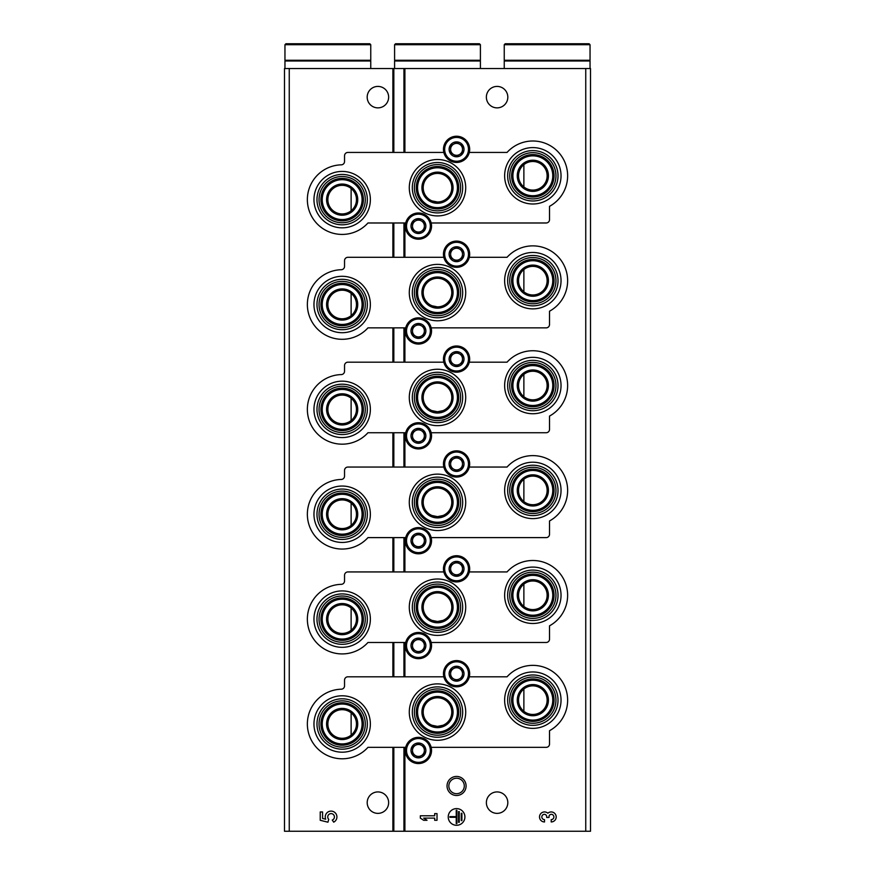 <?xml version="1.0" encoding="UTF-8"?>
<svg xmlns="http://www.w3.org/2000/svg" width="875" height="875" viewBox="0 0 875 875"><rect width="100%" height="100%" fill="white"/><g stroke="black" fill="none" stroke-linecap="round" stroke-linejoin="round"><path stroke-width="1.31" d="M351.936 629.562L351.127 630.263L351.127 607.972L351.936 608.683M351.936 734.431L351.127 735.142L351.127 712.852L351.936 713.552M351.936 210.066L351.127 210.777L351.127 188.486L351.936 189.186M351.936 314.945L351.127 315.645L351.127 293.355L351.936 294.066M351.936 419.814L351.127 420.525L351.127 398.234L351.936 398.934M351.936 524.694L351.127 525.394L351.127 503.103L351.936 503.803M523.873 584.139L523.873 606.43M523.064 479.97L523.873 479.27L523.873 501.561M523.064 375.102L523.873 374.391L523.873 396.681M523.064 270.222L523.873 269.522L523.873 291.812L523.064 291.113M523.064 165.353L523.873 164.653L523.873 186.944L523.064 186.233M523.873 689.019L523.873 711.309M431.933 620.375L437.5 621.502L443.056 620.375M431.933 515.506L437.5 516.633L443.056 515.506M431.933 410.627L437.5 411.753L443.056 410.637M431.933 305.758L437.5 306.884M431.933 200.889L437.5 202.016M431.933 725.244L437.5 726.381L443.056 725.255M289.253 831.25L284.484 831.25L284.484 68.534L289.253 68.534L289.253 831.25L590.516 831.25L590.516 68.534L403.944 68.534L403.944 152.436L403.944 68.534L289.253 68.534M456.564 776.431A9.538 9.538 0 0 1 464.822 790.727A9.538 9.538 0 0 1 448.306 790.727A9.538 9.538 0 0 1 456.564 776.431M507.817 802.648A10.73 10.73 0 0 0 491.728 793.363A10.73 10.73 0 0 0 491.728 811.934A10.73 10.73 0 0 0 507.817 802.648M507.817 97.136A10.73 10.73 0 0 0 491.728 87.85A10.73 10.73 0 0 0 491.728 106.433A10.73 10.73 0 0 0 507.817 97.136M551.195 821.953A5.009 5.009 0 0 0 555.866 815.161A5.009 5.009 0 0 0 547.859 813.214A5.009 5.009 0 0 0 539.842 815.161A5.009 5.009 0 0 0 544.523 821.953L544.523 819.623A2.669 2.669 0 0 1 543.178 814.636A2.341 2.341 0 0 1 546.689 816.659L546.689 817.447L549.019 817.447L549.019 816.659A2.341 2.341 0 0 1 552.53 814.636A2.669 2.669 0 0 1 551.195 819.623L551.195 821.953M464.909 816.944A8.345 8.345 0 0 0 452.397 809.725A8.345 8.345 0 0 0 452.397 824.173A8.345 8.345 0 0 0 464.909 816.944M420.339 815.784L420.339 818.114L423.675 820.291L427.011 820.291L423.675 818.114L434.689 818.114L434.689 820.291L437.019 820.291L437.019 813.608L434.689 813.608L434.689 815.784L420.339 815.784M388.642 97.136A10.73 10.73 0 0 0 372.553 87.85A10.73 10.73 0 0 0 372.553 106.433A10.73 10.73 0 0 0 388.642 97.136M388.642 802.648A10.73 10.73 0 0 0 372.553 793.363A10.73 10.73 0 0 0 372.553 811.934A10.73 10.73 0 0 0 388.642 802.648M320.228 811.945L320.228 820.291L327.939 822.194L328.738 819.328A3.336 3.336 0 0 1 329.055 814.297A3.336 3.336 0 0 1 333.998 815.336A3.336 3.336 0 0 1 332.248 820.072L333.703 822.161A5.841 5.841 0 0 0 336.35 814.439A5.841 5.841 0 0 0 328.683 811.628A5.841 5.841 0 0 0 325.708 819.23L322.569 818.453L322.569 811.945L320.228 811.945M461.902 813.28L461.234 813.28L461.234 820.619L461.902 820.619L461.902 813.28M459.233 811.606L458.566 811.606L458.566 822.292L459.233 822.292L459.233 811.606M449.892 816.616L449.892 817.283L456.236 817.283L456.236 823.627L456.903 823.627L456.903 810.272L456.236 810.272L456.236 816.616L449.892 816.616M456.564 778.236A7.722 7.722 0 0 1 463.258 789.83A7.722 7.722 0 0 1 449.881 789.83A7.722 7.722 0 0 1 456.564 778.236M532.842 728.361A28.208 28.208 0 0 0 561.039 700.164A28.208 28.208 0 0 0 532.842 671.956A28.208 28.208 0 0 0 504.634 700.164A28.208 28.208 0 0 0 532.842 728.361M342.158 752.194A28.208 28.208 0 0 0 370.366 723.997A28.208 28.208 0 0 0 342.158 695.789A28.208 28.208 0 0 0 313.961 723.997A28.208 28.208 0 0 0 342.158 752.194M437.5 740.283A28.208 28.208 0 0 0 465.708 712.075A28.208 28.208 0 0 0 437.5 683.878A28.208 28.208 0 0 0 409.292 712.075A28.208 28.208 0 0 0 437.5 740.283M405.694 747.348L367.959 747.348A34.803 34.803 0 0 1 310.527 738.5A34.803 34.803 0 0 1 341.294 689.205A3.336 3.336 0 0 0 344.542 685.869L344.542 680.138A3.336 3.336 0 0 1 347.878 676.802L443.833 676.802M431.167 747.348L546.186 747.348A3.336 3.336 0 0 0 549.522 744.013L549.522 730.702A34.803 34.803 0 0 0 560.164 678.617A34.803 34.803 0 0 0 507.041 676.802L469.306 676.802M437.5 686.886A25.189 25.189 0 0 1 459.309 724.675A25.189 25.189 0 0 1 415.691 724.675A25.189 25.189 0 0 1 437.5 686.886M437.5 688.953A23.122 23.122 0 0 1 457.527 723.636A23.122 23.122 0 0 1 417.473 723.636A23.122 23.122 0 0 1 437.5 688.953M437.5 697.78A14.306 14.306 0 0 1 449.881 719.228A14.306 14.306 0 0 1 425.119 719.228A14.306 14.306 0 0 1 437.5 697.78M437.5 690.867A21.208 21.208 0 0 1 455.875 722.684A21.208 21.208 0 0 1 419.125 722.684A21.208 21.208 0 0 1 437.5 690.867M437.5 692.136A19.939 19.939 0 0 1 454.759 722.039A19.939 19.939 0 0 1 420.241 722.039A19.939 19.939 0 0 1 437.5 692.136M437.5 696.5A15.575 15.575 0 0 1 450.986 719.862A15.575 15.575 0 0 1 424.014 719.862A15.575 15.575 0 0 1 437.5 696.5M342.158 709.691A14.306 14.306 0 0 1 354.55 731.139A14.306 14.306 0 0 1 329.777 731.139A14.306 14.306 0 0 1 342.158 709.691M342.158 708.411A15.575 15.575 0 0 1 355.655 731.784A15.575 15.575 0 0 1 328.672 731.784A15.575 15.575 0 0 1 342.158 708.411M342.158 704.058A19.939 19.939 0 0 1 359.428 733.961A19.939 19.939 0 0 1 324.898 733.961A19.939 19.939 0 0 1 342.158 704.058M342.158 702.778A21.208 21.208 0 0 1 360.533 734.595A21.208 21.208 0 0 1 323.794 734.595A21.208 21.208 0 0 1 342.158 702.778M342.158 700.875A23.122 23.122 0 0 1 362.184 735.558A23.122 23.122 0 0 1 322.142 735.558A23.122 23.122 0 0 1 342.158 700.875M342.158 698.808A25.189 25.189 0 0 1 363.978 736.586A25.189 25.189 0 0 1 320.348 736.586A25.189 25.189 0 0 1 342.158 698.808M532.842 685.858A14.306 14.306 0 0 1 545.223 707.306A14.306 14.306 0 0 1 520.45 707.306A14.306 14.306 0 0 1 532.842 685.858M532.842 684.578A15.575 15.575 0 0 1 546.328 707.952A15.575 15.575 0 0 1 519.345 707.952A15.575 15.575 0 0 1 532.842 684.578M532.842 680.225A19.939 19.939 0 0 1 550.102 710.128A19.939 19.939 0 0 1 515.572 710.128A19.939 19.939 0 0 1 532.842 680.225M532.842 678.945A21.208 21.208 0 0 1 551.206 710.763A21.208 21.208 0 0 1 514.467 710.763A21.208 21.208 0 0 1 532.842 678.945M532.842 677.042A23.122 23.122 0 0 1 552.858 711.714A23.122 23.122 0 0 1 512.816 711.714A23.122 23.122 0 0 1 532.842 677.042M532.842 674.975A25.189 25.189 0 0 1 554.652 712.753A25.189 25.189 0 0 1 511.022 712.753A25.189 25.189 0 0 1 532.842 674.975M532.842 623.492A28.208 28.208 0 0 0 561.039 595.284A28.208 28.208 0 0 0 532.842 567.087A28.208 28.208 0 0 0 504.634 595.284A28.208 28.208 0 0 0 532.842 623.492M342.158 647.325A28.208 28.208 0 0 0 370.366 619.117A28.208 28.208 0 0 0 342.158 590.92A28.208 28.208 0 0 0 313.961 619.117A28.208 28.208 0 0 0 342.158 647.325M437.5 635.403A28.208 28.208 0 0 0 465.708 607.206A28.208 28.208 0 0 0 437.5 578.998A28.208 28.208 0 0 0 409.292 607.206A28.208 28.208 0 0 0 437.5 635.403M405.694 642.48L367.959 642.48A34.803 34.803 0 0 1 310.527 633.631A34.803 34.803 0 0 1 341.294 584.336A3.336 3.336 0 0 0 344.542 581L344.542 575.269A3.336 3.336 0 0 1 347.878 571.933L443.833 571.933M431.167 642.48L546.186 642.48A3.336 3.336 0 0 0 549.522 639.144L549.522 625.822A34.803 34.803 0 0 0 560.164 573.748A34.803 34.803 0 0 0 507.041 571.933L469.306 571.933M437.5 582.017A25.189 25.189 0 0 1 459.309 619.795A25.189 25.189 0 0 1 415.691 619.795A25.189 25.189 0 0 1 437.5 582.017M437.5 584.084A23.122 23.122 0 0 1 457.527 618.767A23.122 23.122 0 0 1 417.473 618.767A23.122 23.122 0 0 1 437.5 584.084M437.5 592.9A14.306 14.306 0 0 1 449.881 614.348A14.306 14.306 0 0 1 425.119 614.348A14.306 14.306 0 0 1 437.5 592.9M437.5 585.987A21.208 21.208 0 0 1 455.875 617.805A21.208 21.208 0 0 1 419.125 617.805A21.208 21.208 0 0 1 437.5 585.987M437.5 587.267A19.939 19.939 0 0 1 454.759 617.17A19.939 19.939 0 0 1 420.241 617.17A19.939 19.939 0 0 1 437.5 587.267M437.5 591.62A15.575 15.575 0 0 1 450.986 614.994A15.575 15.575 0 0 1 424.014 614.994A15.575 15.575 0 0 1 437.5 591.62M342.158 604.822A14.306 14.306 0 0 1 354.55 626.27A14.306 14.306 0 0 1 329.777 626.27A14.306 14.306 0 0 1 342.158 604.822M342.158 603.542A15.575 15.575 0 0 1 355.655 626.905A15.575 15.575 0 0 1 328.672 626.905A15.575 15.575 0 0 1 342.158 603.542M342.158 599.189A19.939 19.939 0 0 1 359.428 629.092A19.939 19.939 0 0 1 324.898 629.092A19.939 19.939 0 0 1 342.158 599.189M342.158 597.909A21.208 21.208 0 0 1 360.533 629.727A21.208 21.208 0 0 1 323.794 629.727A21.208 21.208 0 0 1 342.158 597.909M342.158 596.006A23.122 23.122 0 0 1 362.184 630.678A23.122 23.122 0 0 1 322.142 630.678A23.122 23.122 0 0 1 342.158 596.006M342.158 593.928A25.189 25.189 0 0 1 363.978 631.717A25.189 25.189 0 0 1 320.348 631.717A25.189 25.189 0 0 1 342.158 593.928M532.842 580.989A14.306 14.306 0 0 1 545.223 602.438A14.306 14.306 0 0 1 520.45 602.438A14.306 14.306 0 0 1 532.842 580.989M532.842 579.709A15.575 15.575 0 0 1 546.328 603.072A15.575 15.575 0 0 1 519.345 603.072A15.575 15.575 0 0 1 532.842 579.709M532.842 575.345A19.939 19.939 0 0 1 550.102 605.248A19.939 19.939 0 0 1 515.572 605.248A19.939 19.939 0 0 1 532.842 575.345M532.842 574.077A21.208 21.208 0 0 1 551.206 605.894A21.208 21.208 0 0 1 514.467 605.894A21.208 21.208 0 0 1 532.842 574.077M532.842 572.163A23.122 23.122 0 0 1 552.858 606.845A23.122 23.122 0 0 1 512.816 606.845A23.122 23.122 0 0 1 532.842 572.163M532.842 570.095A25.189 25.189 0 0 1 554.652 607.884A25.189 25.189 0 0 1 511.022 607.884A25.189 25.189 0 0 1 532.842 570.095M532.842 518.613A28.208 28.208 0 0 0 561.039 490.416A28.208 28.208 0 0 0 532.842 462.208A28.208 28.208 0 0 0 504.634 490.416A28.208 28.208 0 0 0 532.842 518.613M342.158 542.445A28.208 28.208 0 0 0 370.366 514.248A28.208 28.208 0 0 0 342.158 486.041A28.208 28.208 0 0 0 313.961 514.248A28.208 28.208 0 0 0 342.158 542.445M437.5 530.534A28.208 28.208 0 0 0 465.708 502.327A28.208 28.208 0 0 0 437.5 474.13A28.208 28.208 0 0 0 409.292 502.327A28.208 28.208 0 0 0 437.5 530.534M405.694 537.611L367.959 537.611A34.803 34.803 0 0 1 310.527 528.752A34.803 34.803 0 0 1 341.294 479.456A3.336 3.336 0 0 0 344.542 476.12L344.542 470.389A3.336 3.336 0 0 1 347.878 467.053L443.833 467.053M431.167 537.611L546.186 537.611A3.336 3.336 0 0 0 549.522 534.264L549.522 520.953A34.803 34.803 0 0 0 560.164 468.869A34.803 34.803 0 0 0 507.041 467.053L469.306 467.053M437.5 477.148A25.189 25.189 0 0 1 459.309 514.927A25.189 25.189 0 0 1 415.691 514.927A25.189 25.189 0 0 1 437.5 477.148M437.5 479.216A23.122 23.122 0 0 1 457.527 513.887A23.122 23.122 0 0 1 417.473 513.887A23.122 23.122 0 0 1 437.5 479.216M437.5 488.031A14.306 14.306 0 0 1 449.881 509.48A14.306 14.306 0 0 1 425.119 509.48A14.306 14.306 0 0 1 437.5 488.031M437.5 481.119A21.208 21.208 0 0 1 455.875 512.936A21.208 21.208 0 0 1 419.125 512.936A21.208 21.208 0 0 1 437.5 481.119M437.5 482.398A19.939 19.939 0 0 1 454.759 512.302A19.939 19.939 0 0 1 420.241 512.302A19.939 19.939 0 0 1 437.5 482.398M437.5 486.752A15.575 15.575 0 0 1 450.986 510.125A15.575 15.575 0 0 1 424.014 510.125A15.575 15.575 0 0 1 437.5 486.752M342.158 499.942A14.306 14.306 0 0 1 354.55 521.402A14.306 14.306 0 0 1 329.777 521.402A14.306 14.306 0 0 1 342.158 499.942M342.158 498.673A15.575 15.575 0 0 1 355.655 522.036A15.575 15.575 0 0 1 328.672 522.036A15.575 15.575 0 0 1 342.158 498.673M342.158 494.309A19.939 19.939 0 0 1 359.428 524.212A19.939 19.939 0 0 1 324.898 524.212A19.939 19.939 0 0 1 342.158 494.309M342.158 493.03A21.208 21.208 0 0 1 360.533 524.858A21.208 21.208 0 0 1 323.794 524.858A21.208 21.208 0 0 1 342.158 493.03M342.158 491.127A23.122 23.122 0 0 1 362.184 525.809A23.122 23.122 0 0 1 322.142 525.809A23.122 23.122 0 0 1 342.158 491.127M342.158 489.059A25.189 25.189 0 0 1 363.978 526.837A25.189 25.189 0 0 1 320.348 526.837A25.189 25.189 0 0 1 342.158 489.059M532.842 476.109A14.306 14.306 0 0 1 545.223 497.569A14.306 14.306 0 0 1 520.45 497.569A14.306 14.306 0 0 1 532.842 476.109M532.842 474.83A15.575 15.575 0 0 1 546.328 498.203A15.575 15.575 0 0 1 519.345 498.203A15.575 15.575 0 0 1 532.842 474.83M532.842 470.477A19.939 19.939 0 0 1 550.102 500.38A19.939 19.939 0 0 1 515.572 500.38A19.939 19.939 0 0 1 532.842 470.477M532.842 469.197A21.208 21.208 0 0 1 551.206 501.025A21.208 21.208 0 0 1 514.467 501.025A21.208 21.208 0 0 1 532.842 469.197M532.842 467.294A23.122 23.122 0 0 1 552.858 501.977A23.122 23.122 0 0 1 512.816 501.977A23.122 23.122 0 0 1 532.842 467.294M532.842 465.227A25.189 25.189 0 0 1 554.652 503.005A25.189 25.189 0 0 1 511.022 503.005A25.189 25.189 0 0 1 532.842 465.227M532.842 413.744A28.208 28.208 0 0 0 561.039 385.536A28.208 28.208 0 0 0 532.842 357.339A28.208 28.208 0 0 0 504.634 385.536A28.208 28.208 0 0 0 532.842 413.744M342.158 437.577A28.208 28.208 0 0 0 370.366 409.38A28.208 28.208 0 0 0 342.158 381.172A28.208 28.208 0 0 0 313.961 409.38A28.208 28.208 0 0 0 342.158 437.577M437.5 425.655A28.208 28.208 0 0 0 465.708 397.458A28.208 28.208 0 0 0 437.5 369.25A28.208 28.208 0 0 0 409.292 397.458A28.208 28.208 0 0 0 437.5 425.655M405.694 432.731L367.959 432.731A34.803 34.803 0 0 1 310.527 423.883A34.803 34.803 0 0 1 341.294 374.588A3.336 3.336 0 0 0 344.542 371.252L344.542 365.52A3.336 3.336 0 0 1 347.878 362.184L443.833 362.184M431.167 432.731L546.186 432.731A3.336 3.336 0 0 0 549.522 429.395L549.522 416.073A34.803 34.803 0 0 0 560.164 364A34.803 34.803 0 0 0 507.041 362.184L469.306 362.184M437.5 372.269A25.189 25.189 0 0 1 459.309 410.047A25.189 25.189 0 0 1 415.691 410.047A25.189 25.189 0 0 1 437.5 372.269M437.5 374.336A23.122 23.122 0 0 1 457.527 409.019A23.122 23.122 0 0 1 417.473 409.019A23.122 23.122 0 0 1 437.5 374.336M437.5 383.152A14.306 14.306 0 0 1 449.881 404.611A14.306 14.306 0 0 1 425.119 404.611A14.306 14.306 0 0 1 437.5 383.152M437.5 376.25A21.208 21.208 0 0 1 455.875 408.067A21.208 21.208 0 0 1 419.125 408.067A21.208 21.208 0 0 1 437.5 376.25M437.5 377.519A19.939 19.939 0 0 1 454.759 407.422A19.939 19.939 0 0 1 420.241 407.422A19.939 19.939 0 0 1 437.5 377.519M437.5 381.883A15.575 15.575 0 0 1 450.986 405.245A15.575 15.575 0 0 1 424.014 405.245A15.575 15.575 0 0 1 437.5 381.883M342.158 395.073A14.306 14.306 0 0 1 354.55 416.522A14.306 14.306 0 0 1 329.777 416.522A14.306 14.306 0 0 1 342.158 395.073M342.158 393.794A15.575 15.575 0 0 1 355.655 417.167A15.575 15.575 0 0 1 328.672 417.167A15.575 15.575 0 0 1 342.158 393.794M342.158 389.441A19.939 19.939 0 0 1 359.428 419.344A19.939 19.939 0 0 1 324.898 419.344A19.939 19.939 0 0 1 342.158 389.441M342.158 388.161A21.208 21.208 0 0 1 360.533 419.978A21.208 21.208 0 0 1 323.794 419.978A21.208 21.208 0 0 1 342.158 388.161M342.158 386.258A23.122 23.122 0 0 1 362.184 420.93A23.122 23.122 0 0 1 322.142 420.93A23.122 23.122 0 0 1 342.158 386.258M342.158 384.191A25.189 25.189 0 0 1 363.978 421.969A25.189 25.189 0 0 1 320.348 421.969A25.189 25.189 0 0 1 342.158 384.191M532.842 371.241A14.306 14.306 0 0 1 545.223 392.689A14.306 14.306 0 0 1 520.45 392.689A14.306 14.306 0 0 1 532.842 371.241M532.842 369.961A15.575 15.575 0 0 1 546.328 393.334A15.575 15.575 0 0 1 519.345 393.334A15.575 15.575 0 0 1 532.842 369.961M532.842 365.608A19.939 19.939 0 0 1 550.102 395.511A19.939 19.939 0 0 1 515.572 395.511A19.939 19.939 0 0 1 532.842 365.608M532.842 364.328A21.208 21.208 0 0 1 551.206 396.145A21.208 21.208 0 0 1 514.467 396.145A21.208 21.208 0 0 1 532.842 364.328M532.842 362.425A23.122 23.122 0 0 1 552.858 397.097A23.122 23.122 0 0 1 512.816 397.097A23.122 23.122 0 0 1 532.842 362.425M532.842 360.358A25.189 25.189 0 0 1 554.652 398.136A25.189 25.189 0 0 1 511.022 398.136A25.189 25.189 0 0 1 532.842 360.358M532.842 308.875A28.208 28.208 0 0 0 561.039 280.667A28.208 28.208 0 0 0 532.842 252.47A28.208 28.208 0 0 0 504.634 280.667A28.208 28.208 0 0 0 532.842 308.875M342.158 332.708A28.208 28.208 0 0 0 370.366 304.5A28.208 28.208 0 0 0 342.158 276.303A28.208 28.208 0 0 0 313.961 304.5A28.208 28.208 0 0 0 342.158 332.708M437.5 320.786A28.208 28.208 0 0 0 465.708 292.589A28.208 28.208 0 0 0 437.5 264.381A28.208 28.208 0 0 0 409.292 292.589A28.208 28.208 0 0 0 437.5 320.786M405.694 327.863L367.959 327.863A34.803 34.803 0 0 1 310.527 319.003A34.803 34.803 0 0 1 341.294 269.719A3.336 3.336 0 0 0 344.542 266.383L344.542 260.652A3.336 3.336 0 0 1 347.878 257.305L443.833 257.305M431.167 327.863L546.186 327.863A3.336 3.336 0 0 0 549.522 324.527L549.522 311.205A34.803 34.803 0 0 0 560.164 259.131A34.803 34.803 0 0 0 507.041 257.305L469.306 257.305M437.5 267.4A25.189 25.189 0 0 1 459.309 305.178A25.189 25.189 0 0 1 415.691 305.178A25.189 25.189 0 0 1 437.5 267.4M437.5 269.467A23.122 23.122 0 0 1 457.527 304.15A23.122 23.122 0 0 1 417.473 304.15A23.122 23.122 0 0 1 437.5 269.467M437.5 278.283A14.306 14.306 0 0 1 449.881 299.731A14.306 14.306 0 0 1 425.119 299.731A14.306 14.306 0 0 1 437.5 278.283M437.5 271.37A21.208 21.208 0 0 1 455.875 303.188A21.208 21.208 0 0 1 419.125 303.188A21.208 21.208 0 0 1 437.5 271.37M437.5 272.65A19.939 19.939 0 0 1 454.759 302.553A19.939 19.939 0 0 1 420.241 302.553A19.939 19.939 0 0 1 437.5 272.65M437.5 277.003A15.575 15.575 0 0 1 450.986 300.377A15.575 15.575 0 0 1 424.014 300.377A15.575 15.575 0 0 1 437.5 277.003M342.158 290.205A14.306 14.306 0 0 1 354.55 311.653A14.306 14.306 0 0 1 329.777 311.653A14.306 14.306 0 0 1 342.158 290.205M342.158 288.925A15.575 15.575 0 0 1 355.655 312.287A15.575 15.575 0 0 1 328.672 312.287A15.575 15.575 0 0 1 342.158 288.925M342.158 284.572A19.939 19.939 0 0 1 359.428 314.475A19.939 19.939 0 0 1 324.898 314.475A19.939 19.939 0 0 1 342.158 284.572M342.158 283.292A21.208 21.208 0 0 1 360.533 315.109A21.208 21.208 0 0 1 323.794 315.109A21.208 21.208 0 0 1 342.158 283.292M342.158 281.378A23.122 23.122 0 0 1 362.184 316.061A23.122 23.122 0 0 1 322.142 316.061A23.122 23.122 0 0 1 342.158 281.378M342.158 279.311A25.189 25.189 0 0 1 363.978 317.1A25.189 25.189 0 0 1 320.348 317.1A25.189 25.189 0 0 1 342.158 279.311M532.842 266.372A14.306 14.306 0 0 1 545.223 287.82A14.306 14.306 0 0 1 520.45 287.82A14.306 14.306 0 0 1 532.842 266.372M532.842 265.092A15.575 15.575 0 0 1 546.328 288.455A15.575 15.575 0 0 1 519.345 288.455A15.575 15.575 0 0 1 532.842 265.092M532.842 260.728A19.939 19.939 0 0 1 550.102 290.631A19.939 19.939 0 0 1 515.572 290.631A19.939 19.939 0 0 1 532.842 260.728M532.842 259.459A21.208 21.208 0 0 1 551.206 291.277A21.208 21.208 0 0 1 514.467 291.277A21.208 21.208 0 0 1 532.842 259.459M532.842 257.545A23.122 23.122 0 0 1 552.858 292.228A23.122 23.122 0 0 1 512.816 292.228A23.122 23.122 0 0 1 532.842 257.545M532.842 255.478A25.189 25.189 0 0 1 554.652 293.256A25.189 25.189 0 0 1 511.022 293.256A25.189 25.189 0 0 1 532.842 255.478M532.842 203.995A28.208 28.208 0 0 0 561.039 175.798A28.208 28.208 0 0 0 532.842 147.591A28.208 28.208 0 0 0 504.634 175.798A28.208 28.208 0 0 0 532.842 203.995M342.158 227.828A28.208 28.208 0 0 0 370.366 199.631A28.208 28.208 0 0 0 342.158 171.423A28.208 28.208 0 0 0 313.961 199.631A28.208 28.208 0 0 0 342.158 227.828M437.5 215.917A28.208 28.208 0 0 0 465.708 187.709A28.208 28.208 0 0 0 437.5 159.513A28.208 28.208 0 0 0 409.292 187.709A28.208 28.208 0 0 0 437.5 215.917M405.694 222.983L367.959 222.983A34.803 34.803 0 0 1 310.527 214.134A34.803 34.803 0 0 1 341.294 164.839A3.336 3.336 0 0 0 344.542 161.503L344.542 155.772A3.336 3.336 0 0 1 347.878 152.436L443.833 152.436M431.167 222.983L546.186 222.983A3.336 3.336 0 0 0 549.522 219.647L549.522 206.336A34.803 34.803 0 0 0 560.164 154.252A34.803 34.803 0 0 0 507.041 152.436L469.306 152.436M437.5 162.52A25.189 25.189 0 0 1 459.309 200.309A25.189 25.189 0 0 1 415.691 200.309A25.189 25.189 0 0 1 437.5 162.52M437.5 164.587A23.122 23.122 0 0 1 457.527 199.27A23.122 23.122 0 0 1 417.473 199.27A23.122 23.122 0 0 1 437.5 164.587M437.5 173.414A14.306 14.306 0 0 1 449.881 194.862A14.306 14.306 0 0 1 425.119 194.862A14.306 14.306 0 0 1 437.5 173.414M437.5 166.502A21.208 21.208 0 0 1 455.875 198.319A21.208 21.208 0 0 1 419.125 198.319A21.208 21.208 0 0 1 437.5 166.502M437.5 167.781A19.939 19.939 0 0 1 454.759 197.684A19.939 19.939 0 0 1 420.241 197.684A19.939 19.939 0 0 1 437.5 167.781M437.5 172.134A15.575 15.575 0 0 1 450.986 195.497A15.575 15.575 0 0 1 424.014 195.497A15.575 15.575 0 0 1 437.5 172.134M342.158 185.325A14.306 14.306 0 0 1 354.55 206.784A14.306 14.306 0 0 1 329.777 206.784A14.306 14.306 0 0 1 342.158 185.325M342.158 184.056A15.575 15.575 0 0 1 355.655 207.419A15.575 15.575 0 0 1 328.672 207.419A15.575 15.575 0 0 1 342.158 184.056M342.158 179.692A19.939 19.939 0 0 1 359.428 209.595A19.939 19.939 0 0 1 324.898 209.595A19.939 19.939 0 0 1 342.158 179.692M342.158 178.412A21.208 21.208 0 0 1 360.533 210.241A21.208 21.208 0 0 1 323.794 210.241A21.208 21.208 0 0 1 342.158 178.412M342.158 176.509A23.122 23.122 0 0 1 362.184 211.192A23.122 23.122 0 0 1 322.142 211.192A23.122 23.122 0 0 1 342.158 176.509M342.158 174.442A25.189 25.189 0 0 1 363.978 212.22A25.189 25.189 0 0 1 320.348 212.22A25.189 25.189 0 0 1 342.158 174.442M532.842 161.492A14.306 14.306 0 0 1 545.223 182.941A14.306 14.306 0 0 1 520.45 182.941A14.306 14.306 0 0 1 532.842 161.492M532.842 160.212A15.575 15.575 0 0 1 546.328 183.586A15.575 15.575 0 0 1 519.345 183.586A15.575 15.575 0 0 1 532.842 160.212M532.842 155.859A19.939 19.939 0 0 1 550.102 185.763A19.939 19.939 0 0 1 515.572 185.763A19.939 19.939 0 0 1 532.842 155.859M532.842 154.58A21.208 21.208 0 0 1 551.206 186.397A21.208 21.208 0 0 1 514.467 186.397A21.208 21.208 0 0 1 532.842 154.58M532.842 152.677A23.122 23.122 0 0 1 552.858 187.359A23.122 23.122 0 0 1 512.816 187.359A23.122 23.122 0 0 1 532.842 152.677M532.842 150.609A25.189 25.189 0 0 1 554.652 188.388A25.189 25.189 0 0 1 511.022 188.388A25.189 25.189 0 0 1 532.842 150.609M410.988 750.455A7.448 7.448 0 0 1 420.361 743.258A7.448 7.448 0 0 1 424.878 754.173A7.448 7.448 0 0 1 410.988 750.455M424.386 753.889L424.386 747.009L418.436 743.575L412.475 747.009L412.475 753.889L418.436 757.334L424.386 753.889L424.386 750.455A5.961 5.961 0 0 1 421.411 755.606L424.386 753.889M405.322 750.455A13.114 13.114 0 0 1 424.988 739.102A13.114 13.114 0 0 1 424.988 761.808A13.114 13.114 0 0 1 405.322 750.455M421.411 755.606A5.961 5.961 0 0 1 415.45 755.606L418.436 757.334L421.411 755.606M415.45 755.606A5.961 5.961 0 0 1 412.475 750.455L412.475 753.889L415.45 755.606M412.475 750.455A5.961 5.961 0 0 1 415.45 745.292L412.475 747.009L412.475 750.455M418.436 743.575L415.45 745.292A5.961 5.961 0 0 1 421.411 745.292L418.436 743.575M421.411 745.292A5.961 5.961 0 0 1 424.386 750.455L424.386 747.009L421.411 745.292M410.988 645.575A7.448 7.448 0 0 1 420.361 638.378A7.448 7.448 0 0 1 424.878 649.305A7.448 7.448 0 0 1 410.988 645.575M424.386 649.02L424.386 642.141L418.436 638.695L412.475 642.141L412.475 649.02L418.436 652.455L424.386 649.02L424.386 645.575A5.961 5.961 0 0 1 421.411 650.738L424.386 649.02M405.322 645.575A13.114 13.114 0 0 1 424.988 634.222A13.114 13.114 0 0 1 424.988 656.928A13.114 13.114 0 0 1 405.322 645.575M421.411 650.738A5.961 5.961 0 0 1 415.45 650.738L418.436 652.455L421.411 650.738M415.45 650.738A5.961 5.961 0 0 1 412.475 645.575L412.475 649.02L415.45 650.738M412.475 645.575A5.961 5.961 0 0 1 415.45 640.413L412.475 642.141L412.475 645.575M418.436 638.695L415.45 640.413A5.961 5.961 0 0 1 421.411 640.413L418.436 638.695M421.411 640.413A5.961 5.961 0 0 1 424.386 645.575L424.386 642.141L421.411 640.413M410.988 540.706A7.448 7.448 0 0 1 420.361 533.509A7.448 7.448 0 0 1 424.878 544.425A7.448 7.448 0 0 1 410.988 540.706M424.386 544.141L424.386 537.261L418.436 533.827L412.475 537.261L412.475 544.141L418.436 547.586L424.386 544.141L424.386 540.706A5.961 5.961 0 0 1 421.411 545.869L424.386 544.141M405.322 540.706A13.114 13.114 0 0 1 424.988 529.353A13.114 13.114 0 0 1 424.988 552.059A13.114 13.114 0 0 1 405.322 540.706M421.411 545.869A5.961 5.961 0 0 1 415.45 545.869L418.436 547.586L421.411 545.869M415.45 545.869A5.961 5.961 0 0 1 412.475 540.706L412.475 544.141L415.45 545.869M412.475 540.706A5.961 5.961 0 0 1 415.45 535.544L412.475 537.261L412.475 540.706M418.436 533.827L415.45 535.544A5.961 5.961 0 0 1 421.411 535.544L418.436 533.827M421.411 535.544A5.961 5.961 0 0 1 424.386 540.706L424.386 537.261L421.411 535.544M410.988 435.827A7.448 7.448 0 0 1 420.361 428.641A7.448 7.448 0 0 1 424.878 439.556A7.448 7.448 0 0 1 410.988 435.827M424.386 439.272L424.386 432.392L418.436 428.947L412.475 432.392L412.475 439.272L418.436 442.717L424.386 439.272L424.386 435.827A5.961 5.961 0 0 1 421.411 440.989L424.386 439.272M405.322 435.827A13.114 13.114 0 0 1 424.988 424.473A13.114 13.114 0 0 1 424.988 447.18A13.114 13.114 0 0 1 405.322 435.827M421.411 440.989A5.961 5.961 0 0 1 415.45 440.989L418.436 442.717L421.411 440.989M415.45 440.989A5.961 5.961 0 0 1 412.475 435.827L412.475 439.272L415.45 440.989M412.475 435.827A5.961 5.961 0 0 1 415.45 430.675L412.475 432.392L412.475 435.827M418.436 428.947L415.45 430.675A5.961 5.961 0 0 1 421.411 430.675L418.436 428.947M421.411 430.675A5.961 5.961 0 0 1 424.386 435.827L424.386 432.392L421.411 430.675M410.988 330.958A7.448 7.448 0 0 1 420.361 323.761A7.448 7.448 0 0 1 424.878 334.688A7.448 7.448 0 0 1 410.988 330.958M424.386 334.403L424.386 327.523L418.436 324.078L412.475 327.523L412.475 334.403L418.436 337.837L424.386 334.403L424.386 330.958A5.961 5.961 0 0 1 421.411 336.12L424.386 334.403M405.322 330.958A13.114 13.114 0 0 1 424.988 319.605A13.114 13.114 0 0 1 424.988 342.311A13.114 13.114 0 0 1 405.322 330.958M421.411 336.12A5.961 5.961 0 0 1 415.45 336.12L418.436 337.837L421.411 336.12M415.45 336.12A5.961 5.961 0 0 1 412.475 330.958L412.475 334.403L415.45 336.12M412.475 330.958A5.961 5.961 0 0 1 415.45 325.795L412.475 327.523L412.475 330.958M418.436 324.078L415.45 325.795A5.961 5.961 0 0 1 421.411 325.795L418.436 324.078M421.411 325.795A5.961 5.961 0 0 1 424.386 330.958L424.386 327.523L421.411 325.795M410.988 226.089A7.448 7.448 0 0 1 420.361 218.892A7.448 7.448 0 0 1 424.878 229.808A7.448 7.448 0 0 1 410.988 226.089M424.386 229.523L424.386 222.644L418.436 219.209L412.475 222.644L412.475 229.523L418.436 232.969L424.386 229.523L424.386 226.089A5.961 5.961 0 0 1 421.411 231.252L424.386 229.523M405.322 226.089A13.114 13.114 0 0 1 424.988 214.736A13.114 13.114 0 0 1 424.988 237.442A13.114 13.114 0 0 1 405.322 226.089M421.411 231.252A5.961 5.961 0 0 1 415.45 231.252L418.436 232.969L421.411 231.252M415.45 231.252A5.961 5.961 0 0 1 412.475 226.089L412.475 229.523L415.45 231.252M412.475 226.089A5.961 5.961 0 0 1 415.45 220.927L412.475 222.644L412.475 226.089M418.436 219.209L415.45 220.927A5.961 5.961 0 0 1 421.411 220.927L418.436 219.209M421.411 220.927A5.961 5.961 0 0 1 424.386 226.089L424.386 222.644L421.411 220.927M449.116 673.706A7.448 7.448 0 0 1 458.5 666.509A7.448 7.448 0 0 1 463.017 677.425A7.448 7.448 0 0 1 449.116 673.706M462.525 677.141L462.525 670.261L456.564 666.827L450.614 670.261L450.614 677.141L456.564 680.586L462.525 677.141L462.525 673.706A5.961 5.961 0 0 1 459.55 678.858L462.525 677.141M443.461 673.706A13.114 13.114 0 0 1 463.127 662.353A13.114 13.114 0 0 1 463.127 685.059A13.114 13.114 0 0 1 443.461 673.706M459.55 678.858A5.961 5.961 0 0 1 453.589 678.858L456.564 680.586L459.55 678.858M453.589 678.858A5.961 5.961 0 0 1 450.614 673.706L450.614 677.141L453.589 678.858M450.614 673.706A5.961 5.961 0 0 1 453.589 668.544L450.614 670.261L450.614 673.706M456.564 666.827L453.589 668.544A5.961 5.961 0 0 1 459.55 668.544L456.564 666.827M459.55 668.544A5.961 5.961 0 0 1 462.525 673.706L462.525 670.261L459.55 668.544M449.116 568.827A7.448 7.448 0 0 1 458.5 561.63A7.448 7.448 0 0 1 463.017 572.556A7.448 7.448 0 0 1 449.116 568.827M462.525 572.272L462.525 565.392L456.564 561.947L450.614 565.392L450.614 572.272L456.564 575.706L462.525 572.272L462.525 568.827A5.961 5.961 0 0 1 459.55 573.989L462.525 572.272M443.461 568.827A13.114 13.114 0 0 1 463.127 557.473A13.114 13.114 0 0 1 463.127 580.18A13.114 13.114 0 0 1 443.461 568.827M459.55 573.989A5.961 5.961 0 0 1 453.589 573.989L456.564 575.706L459.55 573.989M453.589 573.989A5.961 5.961 0 0 1 450.614 568.827L450.614 572.272L453.589 573.989M450.614 568.827A5.961 5.961 0 0 1 453.589 563.664L450.614 565.392L450.614 568.827M456.564 561.947L453.589 563.664A5.961 5.961 0 0 1 459.55 563.664L456.564 561.947M459.55 563.664A5.961 5.961 0 0 1 462.525 568.827L462.525 565.392L459.55 563.664M449.116 463.958A7.448 7.448 0 0 1 458.5 456.761A7.448 7.448 0 0 1 463.017 467.677A7.448 7.448 0 0 1 449.116 463.958M462.525 467.392L462.525 460.513L456.564 457.078L450.614 460.513L450.614 467.392L456.564 470.838L462.525 467.392L462.525 463.958A5.961 5.961 0 0 1 459.55 469.12L462.525 467.392M443.461 463.958A13.114 13.114 0 0 1 463.127 452.605A13.114 13.114 0 0 1 463.127 475.311A13.114 13.114 0 0 1 443.461 463.958M459.55 469.12A5.961 5.961 0 0 1 453.589 469.12L456.564 470.838L459.55 469.12M453.589 469.12A5.961 5.961 0 0 1 450.614 463.958L450.614 467.392L453.589 469.12M450.614 463.958A5.961 5.961 0 0 1 453.589 458.795L450.614 460.513L450.614 463.958M456.564 457.078L453.589 458.795A5.961 5.961 0 0 1 459.55 458.795L456.564 457.078M459.55 458.795A5.961 5.961 0 0 1 462.525 463.958L462.525 460.513L459.55 458.795M449.116 359.089A7.448 7.448 0 0 1 458.5 351.892A7.448 7.448 0 0 1 463.017 362.808A7.448 7.448 0 0 1 449.116 359.089M462.525 362.523L462.525 355.644L456.564 352.198L450.614 355.644L450.614 362.523L456.564 365.969L462.525 362.523L462.525 359.089A5.961 5.961 0 0 1 459.55 364.241L462.525 362.523M443.461 359.089A13.114 13.114 0 0 1 463.127 347.736A13.114 13.114 0 0 1 463.127 370.431A13.114 13.114 0 0 1 443.461 359.089M459.55 364.241A5.961 5.961 0 0 1 453.589 364.241L456.564 365.969L459.55 364.241M453.589 364.241A5.961 5.961 0 0 1 450.614 359.089L450.614 362.523L453.589 364.241M450.614 359.089A5.961 5.961 0 0 1 453.589 353.927L450.614 355.644L450.614 359.089M456.564 352.198L453.589 353.927A5.961 5.961 0 0 1 459.55 353.927L456.564 352.198M459.55 353.927A5.961 5.961 0 0 1 462.525 359.089L462.525 355.644L459.55 353.927M449.116 254.209A7.448 7.448 0 0 1 458.5 247.013A7.448 7.448 0 0 1 463.017 257.939A7.448 7.448 0 0 1 449.116 254.209M462.525 257.655L462.525 250.775L456.564 247.33L450.614 250.775L450.614 257.655L456.564 261.089L462.525 257.655L462.525 254.209A5.961 5.961 0 0 1 459.55 259.372L462.525 257.655M443.461 254.209A13.114 13.114 0 0 1 463.127 242.856A13.114 13.114 0 0 1 463.127 265.562A13.114 13.114 0 0 1 443.461 254.209M459.55 259.372A5.961 5.961 0 0 1 453.589 259.372L456.564 261.089L459.55 259.372M453.589 259.372A5.961 5.961 0 0 1 450.614 254.209L450.614 257.655L453.589 259.372M450.614 254.209A5.961 5.961 0 0 1 453.589 249.047L450.614 250.775L450.614 254.209M456.564 247.33L453.589 249.047A5.961 5.961 0 0 1 459.55 249.047L456.564 247.33M459.55 249.047A5.961 5.961 0 0 1 462.525 254.209L462.525 250.775L459.55 249.047M449.116 149.341A7.448 7.448 0 0 1 458.5 142.144A7.448 7.448 0 0 1 463.017 153.059A7.448 7.448 0 0 1 449.116 149.341M462.525 152.775L462.525 145.895L456.564 142.461L450.614 145.895L450.614 152.775L456.564 156.22L462.525 152.775L462.525 149.341A5.961 5.961 0 0 1 459.55 154.503L462.525 152.775M443.461 149.341A13.114 13.114 0 0 1 463.127 137.987A13.114 13.114 0 0 1 463.127 160.694A13.114 13.114 0 0 1 443.461 149.341M459.55 154.503A5.961 5.961 0 0 1 453.589 154.503L456.564 156.22L459.55 154.503M453.589 154.503A5.961 5.961 0 0 1 450.614 149.341L450.614 152.775L453.589 154.503M450.614 149.341A5.961 5.961 0 0 1 453.589 144.178L450.614 145.895L450.614 149.341M456.564 142.461L453.589 144.178A5.961 5.961 0 0 1 459.55 144.178L456.564 142.461M459.55 144.178A5.961 5.961 0 0 1 462.525 149.341L462.525 145.895L459.55 144.178M480.408 44.702L479.445 43.75L395.555 43.75L394.592 44.702L394.592 60.277L480.408 60.277L480.408 44.702L394.592 44.702M398.891 60.277L398.891 60.987M480.408 68.534L480.408 60.987L394.592 60.987L394.592 68.534M590.045 44.702L589.094 43.75L505.192 43.75L504.241 44.702L504.241 60.277L590.045 60.277L590.045 44.702L504.241 44.702M508.528 60.277L508.528 60.987M590.045 68.534L590.045 60.987L504.241 60.987L504.241 68.534M370.759 44.702L369.808 43.75L285.906 43.75L284.955 44.702L284.955 60.277L370.759 60.277L370.759 44.702L284.955 44.702M289.253 60.277L289.253 60.987M370.759 68.534L370.759 60.987L284.955 60.987L284.955 68.534M585.747 68.534L585.747 831.25M404.895 68.534L404.895 152.436M404.895 222.983L404.895 257.305M404.895 327.863L404.895 362.184M404.895 432.731L404.895 467.053M404.895 537.611L404.895 571.933M404.895 642.48L404.895 676.802M404.895 747.348L404.895 831.25M403.944 222.983L403.944 257.305L403.944 222.983M403.944 327.863L403.944 362.184L403.944 327.863M403.944 432.731L403.944 467.053L403.944 432.731M403.944 537.611L403.944 571.933L403.944 537.611M403.944 642.48L403.944 676.802L403.944 642.48M403.944 747.348L403.944 831.25L403.944 747.348M393.837 68.534L393.837 152.436M393.837 222.983L393.837 257.305M393.837 327.863L393.837 362.184M393.837 432.731L393.837 467.053M393.837 537.611L393.837 571.933M393.837 642.48L393.837 676.802M393.837 747.348L393.837 831.25M393.827 68.534L393.827 152.436M393.827 222.983L393.827 257.305M393.827 327.863L393.827 362.184M393.827 432.731L393.827 467.053M393.827 537.611L393.827 571.933M393.827 642.48L393.827 676.802M393.827 747.348L393.827 831.25M392.875 68.534L392.875 152.436M392.875 222.983L392.875 257.305M392.875 327.863L392.875 362.184M392.875 432.731L392.875 467.053M392.875 537.611L392.875 571.933M392.875 642.48L392.875 676.802M392.875 747.348L392.875 831.25M406.514 750.455A11.922 11.922 0 0 1 424.386 740.13A11.922 11.922 0 0 1 424.386 760.769A11.922 11.922 0 0 1 406.514 750.455M406.514 645.575A11.922 11.922 0 0 1 424.386 635.261A11.922 11.922 0 0 1 424.386 655.9A11.922 11.922 0 0 1 406.514 645.575M406.514 540.706A11.922 11.922 0 0 1 424.386 530.381A11.922 11.922 0 0 1 424.386 551.02A11.922 11.922 0 0 1 406.514 540.706M406.514 435.827A11.922 11.922 0 0 1 424.386 425.513A11.922 11.922 0 0 1 424.386 446.152A11.922 11.922 0 0 1 406.514 435.827M406.514 330.958A11.922 11.922 0 0 1 424.386 320.633A11.922 11.922 0 0 1 424.386 341.283A11.922 11.922 0 0 1 406.514 330.958M406.514 226.089A11.922 11.922 0 0 1 424.386 215.764A11.922 11.922 0 0 1 424.386 236.403A11.922 11.922 0 0 1 406.514 226.089M444.653 673.706A11.922 11.922 0 0 1 462.525 663.381A11.922 11.922 0 0 1 462.525 684.02A11.922 11.922 0 0 1 444.653 673.706M444.653 568.827A11.922 11.922 0 0 1 462.525 558.512A11.922 11.922 0 0 1 462.525 579.152A11.922 11.922 0 0 1 444.653 568.827M444.653 463.958A11.922 11.922 0 0 1 462.525 453.633A11.922 11.922 0 0 1 462.525 474.272A11.922 11.922 0 0 1 444.653 463.958M444.653 359.089A11.922 11.922 0 0 1 462.525 348.764A11.922 11.922 0 0 1 462.525 369.403A11.922 11.922 0 0 1 444.653 359.089M444.653 254.209A11.922 11.922 0 0 1 462.525 243.895A11.922 11.922 0 0 1 462.525 264.534A11.922 11.922 0 0 1 444.653 254.209M444.653 149.341A11.922 11.922 0 0 1 462.525 139.016A11.922 11.922 0 0 1 462.525 159.655A11.922 11.922 0 0 1 444.653 149.341M476.109 60.277L476.109 60.987M585.747 60.277L585.747 60.987M366.472 60.277L366.472 60.987"/></g></svg>
